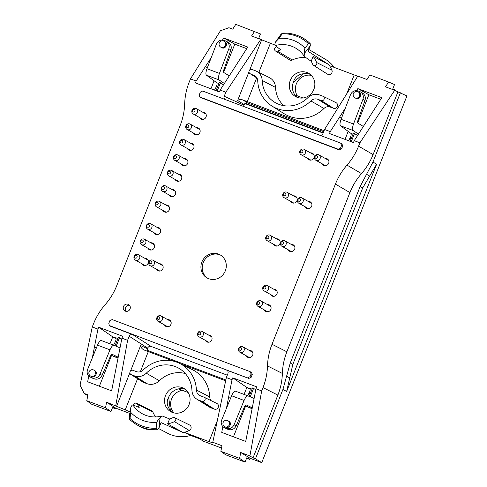 <?xml version="1.0" encoding="UTF-8"?>
<svg xmlns="http://www.w3.org/2000/svg" width="487" height="487" viewBox="0 0 487 487"><rect width="100%" height="100%" fill="white"/><g stroke="black" fill="none" stroke-linecap="round" stroke-linejoin="round"><path stroke-width="0.73" d="M126.078 311.339A3.701 3.494 119.2 0 1 129.481 305.239M125.409 311.163A3.701 3.494 -60.8 0 0 128.568 304.491A3.701 3.494 -60.8 0 0 123.497 306.487A3.701 3.494 -60.8 0 0 125.409 311.163M225.128 99.5C224.093 98.678 223.789 97.601 224.221 96.268L243.841 105.155L245.089 103.274L247.536 102.927L242.867 99.926C240.572 99.311 238.837 99.494 237.662 100.468L248.973 71.906M243.841 105.155L243.646 106.489M245.052 405.86L252.102 408.757M225.84 379.957L147.281 350.305L147.652 348.089C148.419 346.586 149.576 346.032 151.128 346.44L227.289 375.185M118.018 358.158L110.969 355.254M174.547 190.332A3.701 3.494 -60.8 0 0 173.244 190.216M170.237 195.604A3.701 3.494 -60.8 0 0 171.022 196.651M168.952 194.885A3.701 3.494 -60.8 0 0 175.308 194.599A3.701 3.494 -60.8 0 0 171.954 189.498M186.795 159.389A3.701 3.494 -60.8 0 0 185.492 159.273M182.491 164.661A3.701 3.494 -60.8 0 0 183.27 165.708M181.201 163.942A3.701 3.494 -60.8 0 0 187.556 163.662A3.701 3.494 -60.8 0 0 184.208 158.555M199.043 128.446A3.701 3.494 -60.8 0 0 197.746 128.337M194.739 133.724A3.701 3.494 -60.8 0 0 195.518 134.771M193.449 133.006A3.701 3.494 -60.8 0 0 199.804 132.72A3.701 3.494 -60.8 0 0 196.456 127.618M313.092 153.709A3.701 3.494 -60.8 0 0 311.79 153.594M308.782 158.981A3.701 3.494 -60.8 0 0 309.568 160.028M307.498 158.263A3.701 3.494 -60.8 0 0 313.853 157.977A3.701 3.494 -60.8 0 0 310.499 152.875M327.806 159.261A3.701 3.494 -60.8 0 0 326.503 159.146M323.502 164.533A3.701 3.494 -60.8 0 0 324.281 165.58M322.211 163.815A3.701 3.494 -60.8 0 0 328.567 163.535A3.701 3.494 -60.8 0 0 325.219 158.427M279.063 239.653A3.701 3.494 -60.8 0 0 277.76 239.537M274.753 244.924A3.701 3.494 -60.8 0 0 275.539 245.972M273.469 244.206A3.701 3.494 -60.8 0 0 279.824 243.926A3.701 3.494 -60.8 0 0 276.47 238.819M293.777 245.205A3.701 3.494 -60.8 0 0 292.48 245.095M289.473 250.482A3.701 3.494 -60.8 0 0 290.252 251.529M288.182 249.764A3.701 3.494 -60.8 0 0 294.538 249.478A3.701 3.494 -60.8 0 0 291.189 244.377M310.791 202.233A3.701 3.494 -60.8 0 0 309.495 202.117M306.487 207.505A3.701 3.494 -60.8 0 0 307.267 208.552M305.197 206.786A3.701 3.494 -60.8 0 0 311.552 206.506A3.701 3.494 -60.8 0 0 308.204 201.399M296.078 196.681A3.701 3.494 -60.8 0 0 294.775 196.565M291.768 201.953A3.701 3.494 -60.8 0 0 292.553 203M290.483 201.234A3.701 3.494 -60.8 0 0 296.839 200.954A3.701 3.494 -60.8 0 0 293.484 195.847M205.167 112.978A3.701 3.494 -60.8 0 0 203.87 112.862M200.863 118.25A3.701 3.494 -60.8 0 0 201.642 119.297M199.573 117.531A3.701 3.494 -60.8 0 0 205.928 117.251A3.701 3.494 -60.8 0 0 202.58 112.144M192.919 143.921A3.701 3.494 -60.8 0 0 191.616 143.805M188.615 149.192A3.701 3.494 -60.8 0 0 189.394 150.24M187.325 148.474A3.701 3.494 -60.8 0 0 193.68 148.188A3.701 3.494 -60.8 0 0 190.332 143.087M180.671 174.857A3.701 3.494 -60.8 0 0 179.368 174.742M176.361 180.135A3.701 3.494 -60.8 0 0 177.146 181.176M175.077 179.411A3.701 3.494 -60.8 0 0 181.432 179.131A3.701 3.494 -60.8 0 0 178.078 174.023M168.417 205.8A3.701 3.494 -60.8 0 0 167.12 205.684M164.113 211.072A3.701 3.494 -60.8 0 0 164.892 212.119M162.822 210.354A3.701 3.494 -60.8 0 0 169.178 210.074A3.701 3.494 -60.8 0 0 165.83 204.966M147.324 259.084A3.701 3.494 -60.8 0 0 146.021 258.968M143.014 264.362A3.701 3.494 -60.8 0 0 143.799 265.403M141.729 263.637A3.701 3.494 -60.8 0 0 148.085 263.357A3.701 3.494 -60.8 0 0 144.73 258.25M159.572 228.147A3.701 3.494 -60.8 0 0 158.269 228.032M155.268 233.419A3.701 3.494 -60.8 0 0 156.047 234.466M153.977 232.701A3.701 3.494 -60.8 0 0 160.333 232.415A3.701 3.494 -60.8 0 0 156.984 227.313M276.086 289.899A3.701 3.494 -60.8 0 0 274.784 289.783M271.776 295.171A3.701 3.494 -60.8 0 0 272.562 296.218M270.492 294.452A3.701 3.494 -60.8 0 0 276.847 294.172A3.701 3.494 -60.8 0 0 273.493 289.065M269.956 305.367A3.701 3.494 -60.8 0 0 268.66 305.252M265.652 310.639A3.701 3.494 -60.8 0 0 266.432 311.686M264.362 309.921A3.701 3.494 -60.8 0 0 270.717 309.641A3.701 3.494 -60.8 0 0 267.369 304.533M251.809 351.206A3.701 3.494 -60.8 0 0 250.507 351.09M247.506 356.478A3.701 3.494 -60.8 0 0 248.285 357.525M246.215 355.76A3.701 3.494 -60.8 0 0 252.57 355.48A3.701 3.494 -60.8 0 0 249.222 350.372M210.932 335.78A3.701 3.494 -60.8 0 0 209.629 335.665M206.628 341.052A3.701 3.494 -60.8 0 0 207.407 342.099M205.337 340.334A3.701 3.494 -60.8 0 0 211.693 340.048A3.701 3.494 -60.8 0 0 208.345 334.946M170.054 320.349A3.701 3.494 -60.8 0 0 168.752 320.239M165.744 325.626A3.701 3.494 -60.8 0 0 166.53 326.674M164.46 324.908A3.701 3.494 -60.8 0 0 170.815 324.622A3.701 3.494 -60.8 0 0 167.461 319.521M153.448 243.616A3.701 3.494 -60.8 0 0 152.145 243.5M149.144 248.887A3.701 3.494 -60.8 0 0 149.923 249.934M147.853 248.169A3.701 3.494 -60.8 0 0 154.209 247.889A3.701 3.494 -60.8 0 0 150.86 242.782M162.037 264.642A3.701 3.494 -60.8 0 0 160.734 264.526M157.733 269.914A3.701 3.494 -60.8 0 0 158.512 270.961M156.443 269.195A3.701 3.494 -60.8 0 0 162.798 268.909A3.701 3.494 -60.8 0 0 159.45 263.808M135.021 423.672A41.328 38.978 119.2 0 1 131.24 420.829L129.451 419.179L129.329 417.091L130.839 407.278L130.833 412.459L129.992 418.443A40.232 37.949 -60.8 0 0 156.108 428.298L156.899 422.296C157.088 421.176 158.135 419.843 160.04 418.296L158.859 428.237L157.325 429.711A41.328 38.978 119.2 0 1 150.112 429.37L149.972 429.382A41.334 38.984 119.2 0 1 137.358 425.096A41.334 38.984 119.2 0 1 135.246 423.824L135.246 423.824M196.401 390.014A6.928 6.532 119.2 0 0 199.938 395.59A6.928 6.532 119.2 0 0 200.474 395.821L203.797 397.075A2.325 2.192 119.2 0 1 204.954 400.107A2.325 2.192 119.2 0 1 202.087 401.391L198.763 400.144A11.578 10.921 119.2 0 1 196.918 399.224A11.578 10.921 119.2 0 1 191.951 390.434A28.52 26.901 119.2 0 0 179.721 368.781A28.52 26.901 119.2 0 0 146.277 373.194A11.578 10.921 119.2 0 1 134.546 375.903L131.228 374.655A2.325 2.192 119.2 0 1 130.12 371.52A2.325 2.192 119.2 0 1 132.939 370.333L136.257 371.587A6.928 6.532 119.2 0 0 143.275 369.962A33.171 31.29 119.2 0 1 179.466 363.32A33.171 31.29 119.2 0 1 196.401 390.014L209.739 396.984A6.167 5.82 -60.8 0 0 211.261 400.728M90.582 376.049L91.8 376.695C95.324 378.21 98.197 372.33 94.77 370.613L93.888 370.12A3.391 3.391 0 0 0 89.273 371.435A3.391 3.391 0 0 0 90.582 376.049A3.391 3.202 -60.8 0 0 95.135 374.436A3.391 3.202 -60.8 0 0 93.888 370.12M113.976 345.313L101.272 340.523C100.17 340.431 98.916 341.971 97.522 345.149L87.575 369.505C86.552 372.652 87.331 375.112 89.906 376.889L94.137 378.88C97.589 379.787 100.231 378.6 102.051 375.319L110.33 356.423C111.024 354.956 111.669 354.262 112.26 354.347L118.201 357.214M89.906 376.889L92.201 377.827C95.647 378.734 98.246 377.522 99.993 374.193L102.051 375.319M227.971 420.725L228.853 421.218C232.281 422.929 229.407 428.81 225.883 427.294L224.665 426.655A3.391 3.202 119.2 0 0 229.219 425.035A3.391 3.202 119.2 0 0 227.971 420.725A3.391 3.391 0 0 0 223.356 422.034A3.391 3.391 0 0 0 224.665 426.655M252.284 407.82L246.343 404.953C245.752 404.861 245.107 405.555 244.413 407.029L236.134 425.918C234.314 429.205 231.672 430.392 228.22 429.485L223.996 427.495C221.415 425.717 220.635 423.258 221.658 420.111L231.605 395.748C232.999 392.577 234.253 391.031 235.355 391.122L248.06 395.919M254.104 398.476L248.09 395.931C246.824 395.779 245.478 397.282 244.066 400.454L234.077 424.798C232.329 428.122 229.73 429.333 226.285 428.432L223.99 427.489M185.31 389.375C182.99 388.389 180.744 388.23 178.565 388.888L188.128 392.498M168.679 397.185C166.298 401.659 166.852 406.036 170.347 410.31L168.679 397.185A13.265 12.51 -60.8 0 1 178.565 388.888M133.554 405.184A2.21 2.088 -60.8 0 1 137.608 404.344A28.636 27.01 -60.8 0 0 139.191 407.485L132.896 404.91C132.324 404.892 131.642 405.683 130.839 407.278M129.451 419.179L129.992 418.443M140.706 426.837L141.504 427.288A3.086 2.91 -60.8 0 0 141.699 427.385A41.334 38.984 -60.8 0 0 146.41 429.163A3.086 2.91 -60.8 0 0 147.683 429.242M135.167 423.769L138.198 425.565A41.334 38.984 -60.8 0 0 140.804 426.886L141.699 427.385M146.41 429.163L145.516 428.663A41.334 38.984 -60.8 0 0 150.806 429.844A3.086 2.91 -60.8 0 0 152.407 429.625M156.108 428.298L157.331 429.704M131.24 420.829A41.328 38.978 119.2 0 1 129.475 419.21M160.04 418.296C160.868 416.714 161.605 415.947 162.25 415.989L169.579 418.96A28.636 27.01 -60.8 0 0 172.922 417.669A2.21 2.088 -60.8 0 1 174.687 417.676L189.571 424.981A3.086 2.91 119.2 0 1 189.285 430.508A33.932 32.002 -60.8 0 1 184.33 432.334L209.002 441.648L213.787 443.054L212.795 442.275L221.987 445.745L220.848 451.309L225.712 454.809L245.052 462.108L239.616 458.389L220.848 451.309M132.896 404.91A29.025 27.375 -60.8 0 0 143.391 414.321C149.247 417.128 155.438 417.682 161.952 415.983L162.25 415.989M169.579 418.96L167.619 423.915A33.055 31.18 -60.8 0 0 174.48 421.645A2.21 2.088 -60.8 0 0 174.687 417.676M179.466 363.32L192.42 369.676A33.932 32.002 119.2 0 1 209.739 396.984M134.546 375.903L146.885 383.646L143.568 382.392A3.086 2.91 119.2 0 1 143.075 382.149L130.857 374.466M146.885 383.646A12.339 11.639 -60.8 0 0 159.383 380.761A27.759 26.182 119.2 0 1 185.316 373.547M196.918 399.224L209.136 406.907A12.339 11.639 -60.8 0 0 211.102 407.881L214.42 409.135A3.086 2.91 119.2 0 0 216.934 403.51L203.974 397.155M136.646 403.321L151.53 410.626A3.086 2.91 119.2 0 1 152.869 412.051A27.759 26.182 -60.8 0 0 155.596 416.939M117.976 338.538L115.729 337.692C116.259 338.27 116.186 339.506 115.504 341.399L113.568 345.161M120.021 347.876L114.007 345.326C112.74 345.173 111.395 346.683 109.983 349.849L99.993 374.193M247.652 395.767L249.588 391.998C250.269 390.111 250.342 388.876 249.813 388.291L252.059 389.137M182.211 387.64A13.356 12.595 119.2 0 1 184.074 388.541A13.356 12.595 119.2 0 1 188.299 406.182A13.356 12.595 119.2 0 1 171.071 411.856A13.356 12.595 119.2 0 1 167.23 408.672A13.356 12.595 119.2 0 1 167.132 392.595A13.356 12.595 119.2 0 1 182.211 387.64M170.347 410.31A13.265 12.51 -60.8 0 0 172.672 412.556M87.788 395.718L84.141 393.411L87.964 394.854L86.765 400.704L91.629 404.204L110.969 411.503L112.661 407.217L115.492 408.77L115.742 408.136L106.574 402.183L130.132 411.88M158.859 428.237L161.081 422.619L183.191 432.633A33.932 32.002 -60.8 0 0 184.33 432.334L190.715 435.451A33.743 31.825 119.2 0 1 167.662 433.296L158.555 428.53M167.619 423.915L183.191 432.633M225.664 380.816L180.026 363.594M173.646 361.19L143.695 349.843M250.075 388.687L246.848 387.469L232.786 377.821L256.74 386.861L256.004 388.766L261.683 390.909L249.898 455.966L240.706 452.496L250.026 458.224L249.575 459.375L246.745 457.823L245.052 462.108M250.233 396.838L253.593 388.352L252.528 387.95L249.186 396.394M253.593 388.352L255.791 389.856M232.786 377.821L232.019 379.72L228.573 397.38L230.503 398.445L228.573 397.38L226.406 408.477M115.102 345.788L118.444 337.351L119.51 337.753L116.15 346.233M121.707 339.256L119.51 337.753M88.78 376.031L87.654 381.79L111.639 390.842L121.92 338.167L122.657 336.261L98.703 327.221L97.936 329.115L94.49 346.781L96.42 347.84L94.49 346.781L92.323 357.878M86.765 400.704L105.533 407.783L110.969 411.503M109.952 343.798L112.765 336.864L115.991 338.081M143.89 349.922C141.827 348.722 140.737 347.274 140.615 345.581L130.613 370.844M251.365 372.147L252.272 374.46L251.134 377.334L248.814 378.429L109.752 325.7L109.319 325.462L108.79 323.368L109.861 320.671L112.174 319.569L250.245 371.684M247.713 377.766L250.026 376.67L251.097 373.973L250.19 371.66M147.281 350.305L147.835 351.444M246.848 387.469L244.036 394.397M174.09 412.952A13.356 12.595 119.2 0 1 171.473 399.279A13.356 12.595 119.2 0 1 182.461 390.361M222.863 426.636L221.737 432.389L245.722 441.441L256.004 388.766M249.855 389.022L246.824 387.53M245.6 406.109L233.45 436.809M99.366 386.209L111.517 355.504M115.772 338.416L112.74 336.925M112.497 407.643L115.492 408.77M105.533 407.783L106.574 402.183M129.883 413.469L115.742 408.136M190.715 435.451L199.67 438.836M221.518 448.052L203.274 441.167L197.071 437.143M249.575 459.375L246.58 458.243M240.706 452.496L239.616 458.389M232.019 379.72L226.339 377.571L212.795 442.275M109.319 325.462L109.752 325.7M98.703 327.221L112.765 336.864M97.936 329.115L92.256 326.972L80.069 385.211L84.141 393.411M121.92 338.167L127.6 340.31L115.76 405.653M110.379 326.18L132.677 334.599C131.131 334.192 129.974 334.746 129.207 336.249L127.6 340.31M248.814 378.429L227.045 370.29C228.074 371.112 228.379 372.19 227.946 373.517L226.339 377.571M261.683 390.909L262.998 387.585L277.87 395.103C280.628 388.102 282.125 380.883 282.375 373.45L267.503 365.926C267.747 358.493 269.25 351.279 272.002 344.272L335.421 184.104L349.916 192.572C352.704 185.584 356.563 179.253 361.506 173.591L347.006 165.123C342.069 170.785 338.203 177.116 335.421 184.104M347.006 165.123C351.943 159.462 355.808 153.137 358.59 146.143L373.091 154.61L397.94 91.848L406.931 95.951L261.744 462.65L250.026 458.224M341.454 118.268L339.506 117.197L330.247 131.624L329.51 133.529L353.465 142.569L354.232 140.67L359.911 142.813L358.59 146.143M330.247 131.624L324.567 129.475L357.793 76.063L366.985 79.527L369.858 74.955L388.62 82.035L394.537 84.543L392.839 88.829L395.669 90.381L395.547 90.692M320.062 135.331C321.402 135.398 322.364 134.802 322.96 133.535L324.567 129.475M341.789 143.604L342.751 145.936L341.588 145.424L340.516 148.121L338.203 149.217L200.236 97.15L199.767 96.876L199.28 94.819L200.346 92.122L202.665 91.02L340.626 143.087L341.588 145.424M199.767 96.876L200.857 97.656L339.293 149.905L341.612 148.809L342.751 145.936M224.221 96.268L225.828 92.213L260.758 39.441L274.948 45.041M92.256 326.972L93.577 323.642C96.359 316.653 100.225 310.322 105.162 304.661C110.099 299 113.964 292.675 116.746 285.68L180.166 125.512C182.917 118.511 184.421 111.292 184.664 103.859C184.914 96.426 186.411 89.206 189.169 82.206L190.484 78.876L196.164 81.019L195.427 82.924L219.381 91.964L220.148 90.071L225.828 92.213M267.503 365.926C267.253 373.365 265.756 380.578 262.998 387.585M208.728 278.728A13.265 12.51 -60.8 0 0 224.957 271.679A13.265 12.51 -60.8 0 0 220.069 254.823A13.265 12.51 -60.8 0 0 202.683 260.314A13.265 12.51 -60.8 0 0 207.145 277.992A13.265 12.51 -60.8 0 0 208.728 278.728M220.702 255.2A13.265 12.51 -60.8 0 0 203.968 261.032A13.265 12.51 -60.8 0 0 207.803 278.327M190.484 78.876L220.392 30.791L228.927 27.722L232.749 29.165L235.775 24.35L260.454 33.944L258.761 38.23L261.574 39.812M334.289 67.437A33.743 31.825 -60.8 0 0 325.298 59.244L308.825 49.467M357.732 122.901L368.878 94.758L380.81 99.263M323.137 133.097L244.778 103.524M246.726 48.657L234.795 44.153L223.649 72.301M311.363 75.4A13.356 12.595 -60.8 0 0 306.646 75.315A13.356 12.595 -60.8 0 0 297.326 95.854M277.87 395.103L253.021 457.871L255.474 458.797L261.744 462.65M253.021 457.871L249.898 455.966M272.002 344.272L286.873 351.797C284.122 358.803 282.618 366.017 282.375 373.45M286.873 351.797L349.916 192.572M255.474 458.797L282.91 389.497L286.587 376.25L289.747 377.9L286.648 391.451L376.628 164.186L372.957 162.074L400.393 92.773M286.587 376.25L290.264 363.004L360.149 186.503L372.957 162.074M289.747 377.9L292.845 364.355L362.681 187.964L360.149 186.503M366.553 174.285L369.657 176.075L376.628 164.186M369.657 176.075L362.681 187.964M373.091 154.61C370.303 161.605 366.443 167.93 361.506 173.591M302.397 37.767C296.23 34.37 289.576 32.799 282.442 33.073L280.78 34.565L275.399 42.162L278.935 38.382L282.277 33.804A40.232 37.949 119.2 0 1 308.399 43.66L305.008 48.219C304.399 49.102 304.265 50.758 304.6 53.18L310.316 45.711L310.189 43.611A41.328 38.978 -60.8 0 0 304.618 39.124L304.515 39.045A41.334 38.984 -60.8 0 0 302.397 37.767L303.237 38.236A41.334 38.984 119.2 0 1 305.349 39.508A3.086 2.91 119.2 0 1 305.964 40.05M253.66 75.065A6.928 6.532 -60.8 0 1 254.768 75.613A6.928 6.532 -60.8 0 1 257.739 80.872A33.171 31.29 -60.8 0 0 271.959 106.05A33.171 31.29 -60.8 0 0 310.858 100.919A6.928 6.532 -60.8 0 1 317.877 99.299L321.195 100.553A2.325 2.192 -60.8 0 0 323.088 96.31A2.325 2.192 -60.8 0 0 322.905 96.231L319.588 94.977A11.578 10.921 -60.8 0 0 307.857 97.686A28.52 26.901 -60.8 0 1 276.744 103.402A28.52 26.901 -60.8 0 1 262.183 80.452A11.578 10.921 -60.8 0 0 256.272 71.132A11.578 10.921 -60.8 0 0 255.371 70.743L252.053 69.489A2.325 2.192 -60.8 0 0 249.971 73.622A2.325 2.192 -60.8 0 0 250.342 73.811L255.73 76.362M354.877 97.765A3.391 3.202 -60.8 0 0 359.327 96.365A3.391 3.202 -60.8 0 0 358.182 91.842A3.391 3.391 0 0 0 353.452 93.376A3.391 3.391 0 0 0 354.877 97.765L355.766 98.258C359.278 100.407 362.675 94.155 358.998 92.293L358.182 91.842A3.391 3.202 -60.8 0 0 357.781 91.653M358.444 134.102L353.191 130.553C352.247 129.542 352.357 127.363 353.513 124.008L362.931 99.348C363.892 96.109 363.04 93.601 360.368 91.842L358.176 90.959C354.737 90.058 352.18 91.294 350.512 94.661L341.058 119.309C339.877 122.651 339.676 124.8 340.456 125.743L350.914 133.377C351.352 133.925 351.224 135.143 350.543 137.03L348.589 140.725M223.697 41.048A3.391 3.202 119.2 0 1 224.099 41.237L224.915 41.693C228.592 43.556 225.195 49.808 221.682 47.659L220.794 47.166A3.391 3.202 119.2 0 0 225.244 45.76A3.391 3.202 119.2 0 0 224.099 41.237A3.391 3.391 0 0 0 219.369 42.771A3.391 3.391 0 0 0 220.794 47.166M214.505 90.125L216.459 86.424C217.141 84.537 217.269 83.32 216.831 82.778L206.372 75.144C205.593 74.194 205.794 72.052 206.975 68.704L216.429 44.061C218.097 40.695 220.654 39.459 224.093 40.354L226.285 41.237C228.957 43.002 229.809 45.504 228.847 48.749L230.905 49.869C231.8 46.588 230.905 44.061 228.214 42.29L226.285 41.237M304.6 53.18C304.101 54.94 304.077 56.096 304.521 56.65L311.187 61.301A28.636 27.01 119.2 0 1 312.77 64.442A2.21 2.088 119.2 0 0 313.549 65.368L327.587 74.194A3.086 2.91 -60.8 0 0 331.927 70.238A33.932 32.002 119.2 0 0 329.516 65.635L357.689 76.228M311.187 61.301L313.153 56.34A33.055 31.18 119.2 0 1 316.666 62.531A2.21 2.088 119.2 0 1 313.549 65.368M308.399 43.66L310.189 43.617M282.308 33.098L282.277 33.804M276.75 46.764A33.055 31.18 119.2 0 0 275.898 47.148A2.21 2.088 119.2 0 0 275.508 51.013A2.21 2.088 119.2 0 0 277.456 51.117A28.636 27.01 119.2 0 1 280.798 49.832L275.167 45.571C274.796 45.047 274.875 43.915 275.399 42.162M275.167 45.571A29.025 27.375 119.2 0 1 296.4 48.56C299.621 50.593 302.287 53.241 304.387 56.504L304.521 56.65M271.959 106.05L284.177 113.733A33.932 32.002 -60.8 0 0 323.965 108.485A6.167 5.82 119.2 0 1 330.216 107.043L333.534 108.291A3.086 2.91 -60.8 0 0 336.042 102.666L323.088 96.31M256.272 71.132L269.226 77.494A12.339 11.639 119.2 0 1 275.526 87.423A27.759 26.182 -60.8 0 0 283.738 105.655M275.508 51.013L289.546 59.834A3.086 2.91 -60.8 0 0 292.261 59.986A27.759 26.182 119.2 0 1 305.958 57.649M293.338 82.321C294.732 77.263 298.16 74.389 303.614 73.707L293.338 82.321A13.265 12.51 119.2 0 0 294.945 94.953L302.993 97.99M297.247 97.351L294.945 94.953M360.368 91.842L362.298 92.895C364.988 94.667 365.883 97.193 364.988 100.474L358.024 120.076C357.501 121.689 357.476 122.718 357.945 123.168L363.351 126.456M357.58 135.459L353.477 132.981L350.171 141.327M216.088 90.722L219.393 82.376L223.496 84.854M224.367 83.496L219.107 79.947C218.164 78.937 218.273 76.757 219.43 73.409L228.847 48.749M229.267 75.856L223.862 72.563C223.393 72.119 223.417 71.09 223.941 69.477L230.905 49.869M313.153 56.34L328.877 64.674A33.932 32.002 119.2 0 1 329.516 65.635M310.316 45.711L308.088 51.324L328.877 64.674M324.086 130.699L242.867 99.926M297.161 97.315A13.356 12.595 -60.8 0 0 312.24 92.366A13.356 12.595 -60.8 0 0 312.137 76.289A13.356 12.595 -60.8 0 0 308.843 73.403A13.356 12.595 -60.8 0 0 291.068 78.778A13.356 12.595 -60.8 0 0 295.84 96.724A13.356 12.595 -60.8 0 0 297.161 97.315M303.614 73.707A13.265 12.51 119.2 0 1 310.28 74.408M211.291 57.454L205.423 66.597L207.371 67.669M217.153 91.124L220.459 82.778M354.542 133.383L351.237 141.729M345.058 139.398L348.162 131.368M323.703 131.673L247.536 102.927M323.265 132.774L245.089 103.274M214.079 80.769L210.974 88.792M359.911 142.813L394.683 90.278L385.497 86.808L388.62 82.035M254.543 31.43L251.566 35.971L260.758 39.441M220.148 90.071L247.755 47.056L223.77 38.004L234.795 44.153M223.77 38.004L222.486 40.013M356.569 90.612L357.854 88.61L368.878 94.758M339.506 117.197L345.374 108.053M357.854 88.61L381.832 97.662L354.232 140.67M196.164 81.019L205.423 66.597M397.94 91.848L394.683 90.278M135.38 260.101A3.086 2.91 119.2 0 1 134.156 256.375A3.086 2.91 119.2 0 1 138.381 254.713A3.086 2.91 119.2 0 1 139.422 258.822A3.086 2.91 119.2 0 1 135.38 260.101L144.7 265.299A3.086 2.91 -60.8 0 0 145.187 265.512M148.139 260.21A3.086 2.91 -60.8 0 0 147.707 259.912L138.381 254.713M134.601 256.351A1.388 1.309 119.2 0 1 136.877 255.931A1.388 1.309 119.2 0 1 135.995 258.165A1.388 1.309 119.2 0 1 134.601 256.351M147.628 229.158A3.086 2.91 119.2 0 1 150.264 223.6A3.086 2.91 119.2 0 1 151.67 227.879A3.086 2.91 119.2 0 1 147.628 229.158L156.954 234.357A3.086 2.91 -60.8 0 0 157.435 234.57M160.387 229.274A3.086 2.91 -60.8 0 0 159.955 228.969L150.635 223.77M148.584 224.586A1.388 1.309 119.2 0 1 148.882 226.924A1.388 1.309 119.2 0 1 146.757 226.12A1.388 1.309 119.2 0 1 148.584 224.586M162.597 191.342A3.086 2.91 119.2 0 1 165.239 185.784A3.086 2.91 119.2 0 1 166.645 190.064A3.086 2.91 119.2 0 1 162.597 191.342L171.923 196.541A3.086 2.91 -60.8 0 0 172.404 196.754M175.363 191.452A3.086 2.91 -60.8 0 0 174.93 191.154L165.604 185.955M163.559 186.771A1.388 1.309 119.2 0 1 163.851 189.102A1.388 1.309 119.2 0 1 161.727 188.305A1.388 1.309 119.2 0 1 163.559 186.771M174.851 160.4A3.086 2.91 119.2 0 1 177.487 154.842A3.086 2.91 119.2 0 1 178.893 159.127A3.086 2.91 119.2 0 1 174.851 160.4L184.171 165.604A3.086 2.91 -60.8 0 0 184.658 165.811M187.611 160.515A3.086 2.91 -60.8 0 0 187.178 160.217L177.852 155.012M175.807 155.828A1.388 1.309 119.2 0 1 176.105 158.165A1.388 1.309 119.2 0 1 173.981 157.362A1.388 1.309 119.2 0 1 175.807 155.828M187.099 129.463A3.086 2.91 119.2 0 1 189.735 123.905A3.086 2.91 119.2 0 1 191.141 128.184A3.086 2.91 119.2 0 1 187.099 129.463L196.425 134.662A3.086 2.91 -60.8 0 0 196.906 134.875M199.865 129.572A3.086 2.91 -60.8 0 0 199.427 129.274L190.107 124.075M188.055 124.891A1.388 1.309 119.2 0 1 188.353 127.223A1.388 1.309 119.2 0 1 186.229 126.425A1.388 1.309 119.2 0 1 188.055 124.891M301.149 154.72A3.086 2.91 119.2 0 1 299.925 151A3.086 2.91 119.2 0 1 304.15 149.332A3.086 2.91 119.2 0 1 305.191 153.442A3.086 2.91 119.2 0 1 301.149 154.72L310.469 159.919A3.086 2.91 -60.8 0 0 310.95 160.132M313.908 154.836A3.086 2.91 -60.8 0 0 313.476 154.531L304.15 149.332M300.363 150.976A1.388 1.309 119.2 0 1 302.646 150.55A1.388 1.309 119.2 0 1 301.763 152.784A1.388 1.309 119.2 0 1 300.363 150.976M315.862 160.272A3.086 2.91 119.2 0 1 318.498 154.714A3.086 2.91 119.2 0 1 319.904 158.999A3.086 2.91 119.2 0 1 315.862 160.272L325.188 165.477A3.086 2.91 -60.8 0 0 325.669 165.683M328.628 160.387A3.086 2.91 -60.8 0 0 328.189 160.089L318.869 154.884M316.818 155.7A1.388 1.309 119.2 0 1 317.116 158.038A1.388 1.309 119.2 0 1 314.992 157.234A1.388 1.309 119.2 0 1 316.818 155.7M267.12 240.663A3.086 2.91 119.2 0 1 265.896 236.944A3.086 2.91 119.2 0 1 270.121 235.276A3.086 2.91 119.2 0 1 271.162 239.391A3.086 2.91 119.2 0 1 267.12 240.663L276.439 245.868A3.086 2.91 -60.8 0 0 276.926 246.075M279.879 240.779A3.086 2.91 -60.8 0 0 279.447 240.481L270.121 235.276M266.34 236.919A1.388 1.309 119.2 0 1 268.617 236.499A1.388 1.309 119.2 0 1 267.734 238.733A1.388 1.309 119.2 0 1 266.34 236.919M281.833 246.221A3.086 2.91 119.2 0 1 284.469 240.663A3.086 2.91 119.2 0 1 285.875 244.943A3.086 2.91 119.2 0 1 281.833 246.221L291.159 251.42A3.086 2.91 -60.8 0 0 291.64 251.633M294.598 246.331A3.086 2.91 -60.8 0 0 294.16 246.032L284.84 240.834M282.789 241.649A1.388 1.309 119.2 0 1 283.087 243.981A1.388 1.309 119.2 0 1 280.962 243.183A1.388 1.309 119.2 0 1 282.789 241.649M264.137 290.909A3.086 2.91 119.2 0 1 266.779 285.352A3.086 2.91 119.2 0 1 268.185 289.637A3.086 2.91 119.2 0 1 264.137 290.909L273.463 296.114A3.086 2.91 -60.8 0 0 273.944 296.321M276.902 291.025A3.086 2.91 -60.8 0 0 276.47 290.727L267.144 285.522M265.098 286.338A1.388 1.309 119.2 0 1 265.391 288.675A1.388 1.309 119.2 0 1 263.266 287.872A1.388 1.309 119.2 0 1 265.098 286.338M258.013 306.384A3.086 2.91 119.2 0 1 256.789 302.658A3.086 2.91 119.2 0 1 261.02 300.996A3.086 2.91 119.2 0 1 262.055 305.106A3.086 2.91 119.2 0 1 258.013 306.384L267.339 311.583A3.086 2.91 -60.8 0 0 267.82 311.796M270.778 306.493A3.086 2.91 -60.8 0 0 270.346 306.195L261.02 300.996M257.233 302.634A1.388 1.309 119.2 0 1 259.516 302.214A1.388 1.309 119.2 0 1 258.634 304.448A1.388 1.309 119.2 0 1 257.233 302.634M239.866 352.217A3.086 2.91 119.2 0 1 242.502 346.659A3.086 2.91 119.2 0 1 243.908 350.944A3.086 2.91 119.2 0 1 239.866 352.217L249.192 357.421A3.086 2.91 -60.8 0 0 249.673 357.628M252.631 352.332A3.086 2.91 -60.8 0 0 252.193 352.034L242.873 346.829M240.822 347.645A1.388 1.309 119.2 0 1 241.12 349.983A1.388 1.309 119.2 0 1 238.995 349.179A1.388 1.309 119.2 0 1 240.822 347.645M198.988 336.791A3.086 2.91 119.2 0 1 197.765 333.071A3.086 2.91 119.2 0 1 201.989 331.404A3.086 2.91 119.2 0 1 203.03 335.513A3.086 2.91 119.2 0 1 198.988 336.791L208.308 341.99A3.086 2.91 -60.8 0 0 208.795 342.203M211.748 336.907A3.086 2.91 -60.8 0 0 211.315 336.602L201.989 331.404M198.209 333.047A1.388 1.309 119.2 0 1 200.492 332.621A1.388 1.309 119.2 0 1 199.603 334.855A1.388 1.309 119.2 0 1 198.209 333.047M158.111 321.365A3.086 2.91 119.2 0 1 156.887 317.64A3.086 2.91 119.2 0 1 161.112 315.978A3.086 2.91 119.2 0 1 162.153 320.087A3.086 2.91 119.2 0 1 158.111 321.365L167.431 326.564A3.086 2.91 -60.8 0 0 167.912 326.777M170.87 321.475A3.086 2.91 -60.8 0 0 170.438 321.177L161.112 315.978M157.331 317.621A1.388 1.309 119.2 0 1 159.608 317.195A1.388 1.309 119.2 0 1 158.725 319.429A1.388 1.309 119.2 0 1 157.331 317.621M298.848 203.249A3.086 2.91 119.2 0 1 301.483 197.685A3.086 2.91 119.2 0 1 302.89 201.971A3.086 2.91 119.2 0 1 298.848 203.249L308.174 208.448A3.086 2.91 -60.8 0 0 308.655 208.661M311.613 203.359A3.086 2.91 -60.8 0 0 311.175 203.061L301.855 197.862M299.803 198.678A1.388 1.309 119.2 0 1 300.102 201.009A1.388 1.309 119.2 0 1 297.977 200.206A1.388 1.309 119.2 0 1 299.803 198.678M284.134 197.692A3.086 2.91 119.2 0 1 282.91 193.972A3.086 2.91 119.2 0 1 287.135 192.304A3.086 2.91 119.2 0 1 288.176 196.413A3.086 2.91 119.2 0 1 284.134 197.692L293.454 202.896A3.086 2.91 -60.8 0 0 293.941 203.103M296.893 197.807A3.086 2.91 -60.8 0 0 296.461 197.503L287.135 192.304M283.355 193.948A1.388 1.309 119.2 0 1 285.632 193.528A1.388 1.309 119.2 0 1 284.749 195.756A1.388 1.309 119.2 0 1 283.355 193.948M193.223 113.988A3.086 2.91 119.2 0 1 195.859 108.431A3.086 2.91 119.2 0 1 197.272 112.716A3.086 2.91 119.2 0 1 193.223 113.988L202.549 119.193A3.086 2.91 -60.8 0 0 203.03 119.4M205.989 114.104A3.086 2.91 -60.8 0 0 205.557 113.806L196.231 108.601M194.185 109.417A1.388 1.309 119.2 0 1 194.477 111.754A1.388 1.309 119.2 0 1 192.353 110.951A1.388 1.309 119.2 0 1 194.185 109.417M180.975 144.931A3.086 2.91 119.2 0 1 183.611 139.373A3.086 2.91 119.2 0 1 185.017 143.653A3.086 2.91 119.2 0 1 180.975 144.931L190.301 150.13A3.086 2.91 -60.8 0 0 190.782 150.343M193.735 145.047A3.086 2.91 -60.8 0 0 193.302 144.742L183.983 139.544M181.931 140.359A1.388 1.309 119.2 0 1 182.229 142.697A1.388 1.309 119.2 0 1 180.105 141.894A1.388 1.309 119.2 0 1 181.931 140.359M168.727 175.874A3.086 2.91 119.2 0 1 171.363 170.316A3.086 2.91 119.2 0 1 172.769 174.596A3.086 2.91 119.2 0 1 168.727 175.874L178.047 181.073A3.086 2.91 -60.8 0 0 178.534 181.286M181.487 175.984A3.086 2.91 -60.8 0 0 181.054 175.685L171.728 170.487M169.683 171.302A1.388 1.309 119.2 0 1 169.981 173.634A1.388 1.309 119.2 0 1 167.857 172.83A1.388 1.309 119.2 0 1 169.683 171.302M141.504 244.626A3.086 2.91 119.2 0 1 144.14 239.068A3.086 2.91 119.2 0 1 145.546 243.354A3.086 2.91 119.2 0 1 141.504 244.626L150.824 249.831A3.086 2.91 -60.8 0 0 151.311 250.038M154.263 244.742A3.086 2.91 -60.8 0 0 153.831 244.444L144.505 239.239M142.46 240.054A1.388 1.309 119.2 0 1 142.758 242.392A1.388 1.309 119.2 0 1 140.633 241.589A1.388 1.309 119.2 0 1 142.46 240.054M150.093 265.652A3.086 2.91 119.2 0 1 152.729 260.095A3.086 2.91 119.2 0 1 154.136 264.374A3.086 2.91 119.2 0 1 150.093 265.652L159.419 270.851A3.086 2.91 -60.8 0 0 159.9 271.064M162.859 265.762A3.086 2.91 -60.8 0 0 162.421 265.464L153.101 260.265M151.049 261.081A1.388 1.309 119.2 0 1 151.347 263.418A1.388 1.309 119.2 0 1 149.223 262.615A1.388 1.309 119.2 0 1 151.049 261.081M156.473 206.811A3.086 2.91 119.2 0 1 159.109 201.253A3.086 2.91 119.2 0 1 160.515 205.538A3.086 2.91 119.2 0 1 156.473 206.811L165.799 212.015A3.086 2.91 -60.8 0 0 166.28 212.222M169.239 206.926A3.086 2.91 -60.8 0 0 168.806 206.628L159.48 201.423M157.435 202.239A1.388 1.309 119.2 0 1 157.727 204.577A1.388 1.309 119.2 0 1 155.603 203.773A1.388 1.309 119.2 0 1 157.435 202.239M130.833 412.459A34.997 33.006 -60.8 0 0 156.899 422.296M92.201 377.827L94.137 378.88M92.347 378.204L90.704 377.261M228.22 429.485L226.285 428.432M224.781 427.866L226.431 428.81M150.806 429.844L149.972 429.382M131.228 374.655L143.568 382.392M146.277 373.194L159.383 380.761M198.763 400.144L211.102 407.881M202.087 401.391L214.42 409.135M174.48 421.645L189.285 430.508M137.608 404.344L152.869 412.051M114.932 342.848L116.095 343.286M97.522 345.149L109.983 349.849M250.178 393.886L249.015 393.447M234.077 424.798L236.134 425.918M244.066 400.454L231.605 395.748M217.33 420.622L209.002 441.648M148.298 351.62L140.341 371.715M137.578 378.691L125.177 410.011M116.667 341.837L115.504 341.399M118.073 357.878L110.999 355.206M116.618 406.201L129.865 372.75M249.588 391.998L250.75 392.437M245.083 405.811L252.156 408.477M251.134 377.334L250.026 376.67M252.272 374.46L251.097 373.973M147.427 348.668L140.615 345.581M129.207 336.249L147.652 348.089M132.677 334.599L151.128 346.44M226.516 370.017L227.496 370.686M286.648 391.451L282.91 389.497M292.845 364.355L290.264 363.004M278.935 38.382A34.997 33.006 119.2 0 1 305.008 48.219M305.349 39.508L304.515 39.045M317.877 99.299L330.216 107.043M321.195 100.553L333.534 108.291M262.183 80.452L275.526 87.423M250.342 73.811L256.947 77.957M310.858 100.919L323.965 108.485M277.456 51.117L292.261 59.986M316.666 62.531L331.927 70.238M362.931 99.348L364.988 100.474M353.513 124.008L341.058 119.309M353.191 130.553L340.456 125.743M353.008 134.168L350.914 133.377M351.699 137.468L350.543 137.03M206.372 75.144L219.107 79.947M216.831 82.778L218.925 83.563M206.975 68.704L219.43 73.409M216.459 86.424L217.616 86.863M247.244 101.704L256.686 77.853M258.847 72.399L270.364 43.313M346.671 93.936L354.195 74.949M349.964 138.478L351.127 138.917M261.665 39.849L249.728 70M217.044 88.311L215.881 87.873M200.857 97.656L200.236 97.15M339.293 149.905L338.203 149.217M341.612 148.809L340.516 148.121M244.066 104.577L237.662 100.468M101.272 340.523L114.007 345.326M248.09 395.931L235.355 391.122M249.971 73.622L256.99 78.042M340.711 143.123L341.874 143.641"/></g></svg>
